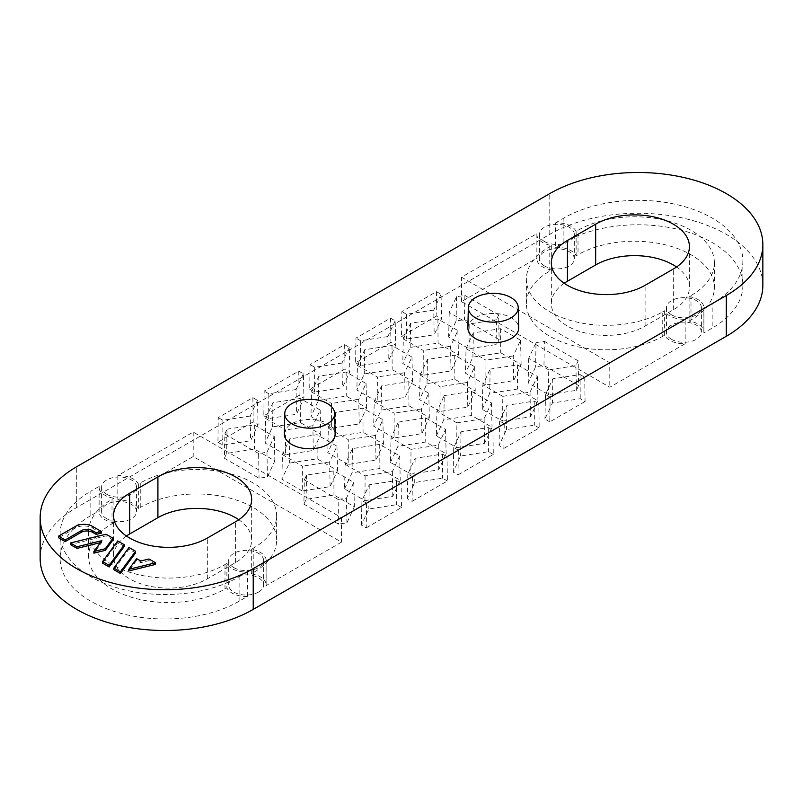 <?xml version="1.0" encoding="UTF-8"?>
<svg xmlns="http://www.w3.org/2000/svg" width="803" height="803" viewBox="0 0 803 803"><rect width="100%" height="100%" fill="white"/><g stroke="black" fill="none" stroke-linecap="round" stroke-linejoin="round"><path stroke-width="0.6" stroke-dasharray="4.01 3.01" d="M113.012 539.857L106.066 535.852L70.403 544.595M100.415 542.637L101.881 542.276L93.891 553.147M135.577 552.896L129.012 549.101L113.875 569.688M467.888 327.945A25.395 14.665 180 0 1 493.293 313.461A25.395 14.665 180 0 1 518.688 327.945M284.312 433.931A25.395 14.665 180 0 1 309.707 419.447A25.395 14.665 180 0 1 335.112 433.931M155.541 564.419L148.977 560.624L140.746 562.642L136.661 560.293L128.801 570.973M124.294 546.371L117.73 542.587L102.593 563.174M101.349 533.132L92.435 527.983A11.985 6.916 0 0 0 75.492 527.983L58.559 537.749M40.15 558.446A124.816 72.059 180 0 1 76.707 507.486L549.774 234.366A124.816 72.059 180 0 1 726.293 234.366A124.816 72.059 180 0 1 762.85 285.326M671.569 314.876A17.475 10.088 0 0 0 690.61 317.065A17.475 10.088 0 0 0 701.4 307.74A17.475 10.088 0 0 0 683.925 297.652A17.475 10.088 0 0 0 666.45 307.74A17.475 10.088 0 0 0 671.569 314.876M671.569 339.338A17.475 10.088 180 0 1 666.45 332.201A17.475 10.088 180 0 1 683.925 322.113A17.475 10.088 180 0 1 701.4 332.201A17.475 10.088 180 0 1 696.281 339.338A17.475 10.088 180 0 1 671.569 339.338M544.474 241.502A17.475 10.088 0 0 0 563.525 243.69A17.475 10.088 0 0 0 574.306 234.366A17.475 10.088 0 0 0 556.83 224.278A17.475 10.088 0 0 0 539.365 234.366A17.475 10.088 0 0 0 544.474 241.502M106.719 518.698A17.475 10.088 180 0 1 101.6 511.561A17.475 10.088 180 0 1 119.075 501.474A17.475 10.088 180 0 1 136.55 511.561A17.475 10.088 180 0 1 131.431 518.698A17.475 10.088 180 0 1 106.719 518.698M106.719 494.236A17.475 10.088 0 0 0 125.76 496.425A17.475 10.088 0 0 0 136.55 487.11A17.475 10.088 0 0 0 119.075 477.012A17.475 10.088 0 0 0 101.6 487.11A17.475 10.088 0 0 0 106.719 494.236M544.474 265.954A17.475 10.088 180 0 1 539.365 258.827A17.475 10.088 180 0 1 556.83 248.739A17.475 10.088 180 0 1 574.306 258.827A17.475 10.088 180 0 1 569.197 265.954A17.475 10.088 180 0 1 544.474 265.954M99.14 486.387L99.14 510.838L90.829 515.636L90.829 491.185L99.14 486.387A19.975 11.533 180 0 0 99.1 487.11A19.975 11.533 180 0 0 113.906 498.241L113.906 522.703A19.975 11.533 180 0 1 99.1 511.561A19.975 11.533 180 0 1 99.14 510.838M266.094 561.207L341.486 517.674L193.212 432.074L117.82 475.597A19.975 11.533 180 0 1 138.367 484.119L140.254 483.025A79.878 46.122 180 0 1 253.226 483.025A79.878 46.122 180 0 1 276.623 515.636A79.878 46.122 180 0 1 253.226 548.248L251.329 549.342A19.975 11.533 180 0 1 266.134 560.484A19.975 11.533 180 0 1 266.094 561.207L266.094 585.658L341.486 542.135L193.212 456.536L117.82 500.058A19.975 11.533 180 0 1 138.367 508.58L140.254 507.486L140.254 483.025M536.906 233.643L536.906 258.104L461.514 301.627L609.788 387.237L685.18 343.704A19.975 11.533 180 0 1 664.633 335.182L662.746 336.276L662.746 311.815A79.878 46.122 180 0 1 549.774 311.815A79.878 46.122 180 0 1 526.377 279.203A79.878 46.122 180 0 1 549.774 246.591L551.671 245.507A19.975 11.533 180 0 1 536.866 234.366A19.975 11.533 180 0 1 536.906 233.643L461.514 277.165L461.514 301.627M117.82 475.597L117.82 500.058M193.212 432.074L193.212 456.536M247.414 596.448A19.975 11.533 180 0 1 226.878 587.926L226.878 563.465A19.975 11.533 180 0 0 247.414 571.987L247.414 596.448L239.103 601.246A104.842 60.536 180 0 1 90.829 601.246A104.842 60.536 180 0 1 60.125 558.446A104.842 60.536 180 0 1 90.829 515.636M247.414 571.987L239.103 576.785A104.842 60.536 180 0 1 90.829 576.785A104.842 60.536 180 0 1 60.125 533.985A104.842 60.536 180 0 1 90.829 491.185M258.526 592.072A17.475 10.088 180 0 1 233.803 592.072A17.475 10.088 180 0 1 228.694 584.945A17.475 10.088 180 0 1 246.17 574.848A17.475 10.088 180 0 1 263.635 584.945A17.475 10.088 180 0 1 258.526 592.072M251.329 549.342L251.329 573.804L253.226 572.71A79.878 46.122 0 0 0 276.623 540.098A79.878 46.122 0 0 0 253.226 507.486A79.878 46.122 0 0 0 140.254 507.486M251.329 573.804A19.975 11.533 180 0 1 266.134 584.945A19.975 11.533 180 0 1 266.094 585.658M113.906 522.703L112.008 523.797A79.878 46.122 0 0 0 88.611 556.409A79.878 46.122 0 0 0 112.008 589.021A79.878 46.122 0 0 0 224.981 589.021L226.878 587.926M555.586 222.863L563.897 218.055A104.842 60.536 180 0 1 712.171 218.055A104.842 60.536 180 0 1 742.875 260.865L742.875 285.326A104.842 60.536 180 0 0 712.171 242.516A104.842 60.536 180 0 0 563.897 242.516L555.586 247.314L555.586 222.863A19.975 11.533 180 0 1 576.122 231.384L578.019 230.29A79.878 46.122 180 0 1 690.992 230.29A79.878 46.122 180 0 1 714.389 262.902A79.878 46.122 180 0 1 690.992 295.514L689.094 296.608L689.094 321.059A19.975 11.533 180 0 1 703.9 332.201A19.975 11.533 180 0 1 703.86 332.924L712.171 328.126L712.171 303.664L703.86 308.462L703.86 332.924M742.875 285.326A104.842 60.536 180 0 1 712.171 328.126M555.586 247.314A19.975 11.533 180 0 1 576.122 255.836L578.019 254.752L578.019 230.29M689.094 321.059L690.992 319.975A79.878 46.122 0 0 0 714.389 287.364A79.878 46.122 0 0 0 690.992 254.752A79.878 46.122 0 0 0 578.019 254.752M551.671 245.507L551.671 269.959L549.774 271.053A79.878 46.122 0 0 0 526.377 303.664A79.878 46.122 0 0 0 549.774 336.276A79.878 46.122 0 0 0 662.746 336.276M551.671 269.959A19.975 11.533 180 0 1 536.866 258.827A19.975 11.533 180 0 1 536.906 258.104M253.226 421.886L217.924 442.262L218.296 417.59L252.855 397.636L253.226 421.886L258.064 424.677L250.606 440.747L222.762 445.063L217.924 442.262M299.117 395.387L263.816 415.763L264.187 391.091L298.746 371.137L299.117 395.387L303.956 398.178L296.498 414.258L268.654 418.564L263.816 415.763M345.019 368.888L309.707 389.274L310.078 364.602L344.648 344.648L345.019 368.888L349.857 371.679L342.389 387.759L314.555 392.065L309.707 389.274M390.91 342.389L355.609 362.775L355.98 338.103L390.539 318.149L390.91 342.389L395.749 345.19L388.291 361.26L360.447 365.566L355.609 362.775M436.802 315.89L401.5 336.276L401.871 311.604L436.43 291.65L436.802 315.89L441.64 318.691L434.182 334.761L406.338 339.067L401.5 336.276M503.882 448.375L539.184 427.999L538.813 403.748L504.254 423.703L503.882 448.375L499.044 445.585L506.502 429.515L534.346 425.199L539.184 427.999M457.981 474.874L493.293 454.498L492.922 430.247L458.352 450.202L457.981 474.874L453.143 472.084L460.611 456.004L488.445 451.698L493.293 454.498M412.09 501.373L447.391 480.987L447.02 456.746L412.461 476.701L412.09 501.373L407.251 498.583L414.709 482.503L442.553 478.197L447.391 480.987M366.198 527.872L401.5 507.486L401.129 483.245L366.569 503.2L366.198 527.872L361.36 525.072L368.818 509.002L396.662 504.696L401.5 507.486M549.774 421.886L544.936 419.086L552.394 403.016L580.238 398.71L585.076 401.5L584.704 377.259L550.145 397.214L549.774 421.886L585.076 401.5M224.398 458.232L226.637 453.414L254.481 449.108L274.857 460.872L267.399 476.942L259.048 478.237L224.398 458.232L224.82 434.021L227.058 429.193L226.637 453.414M578.602 385.53L543.952 365.526L535.601 366.82L528.143 382.89L548.519 394.664L576.363 390.358L578.602 385.53L578.18 360.828L575.942 365.646L548.68 369.862L548.519 394.664M303.885 504.123L306.124 499.305L333.968 494.999L354.354 506.763L346.896 522.843L338.535 524.128L303.885 504.123L304.317 479.913L306.555 475.095L333.817 470.879L353.772 482.392L346.464 498.131L338.113 499.426L338.535 524.128M499.115 339.639L464.465 319.634L456.104 320.929L448.646 336.999L469.032 348.773L496.876 344.457L499.115 339.639L498.683 314.937L496.445 319.755L496.876 344.457M344.557 488.886L352.025 472.806L379.869 468.5L400.245 480.264L392.787 496.344L364.943 500.65L344.557 488.886L345.139 464.335L352.447 448.596L379.709 444.38L399.663 455.903L392.356 471.642L365.104 475.858L345.139 464.335M436.35 435.888L443.808 419.818L471.652 415.502L492.038 427.276L484.58 443.346L456.736 447.652L436.35 435.888L436.932 411.337L444.24 395.598L443.808 419.818M423.131 375.262L402.755 363.498L410.213 347.418L438.057 343.112L458.443 354.886L450.975 370.956L423.131 375.262L423.291 350.469L403.337 338.946L402.755 363.498M377.239 401.761L356.863 389.997L364.321 373.917L392.165 369.611L412.541 381.375L405.083 397.455L377.239 401.761L377.4 376.968L357.445 365.445L356.863 389.997M285.456 454.759L265.07 442.985L272.528 426.915L300.372 422.609L320.758 434.373L313.29 450.453L285.456 454.759L285.607 429.956L265.652 418.443L265.07 442.985M331.348 428.26L310.962 416.496L318.42 400.416L346.264 396.11L366.65 407.874L359.192 423.954L331.348 428.26L331.498 403.467L311.544 391.944L310.962 416.496M485.825 384.968L465.449 373.194L472.907 357.124L500.751 352.818L521.137 364.582L513.669 380.652L485.825 384.968L485.986 360.166L466.031 348.643L465.449 373.194M439.934 411.457L419.547 399.693L427.015 383.613L454.859 379.307L475.235 391.081L467.778 407.151L439.934 411.457L440.094 386.665L420.14 375.142L419.547 399.693M302.249 490.954L281.863 479.18L289.331 463.11L317.175 458.804L337.551 470.568L330.093 486.648L302.249 490.954L302.41 466.152L282.455 454.639L281.863 479.18M348.141 464.455L327.765 452.691L335.222 436.611L363.066 432.305L383.453 444.069L375.985 460.149L348.141 464.455L348.301 439.663L328.347 428.14L327.765 452.691M394.042 437.956L373.656 426.192L381.114 410.112L408.958 405.806L429.344 417.58L421.886 433.65L394.042 437.956L394.193 413.164L374.238 401.641L373.656 426.192M482.242 409.389L489.71 393.319L517.544 389.013L537.93 400.777L530.472 416.847L502.628 421.163L482.242 409.389L482.824 384.838L490.131 369.099L489.71 393.319M390.459 462.387L397.917 446.307L425.761 442.001L446.137 453.775L438.679 469.845L410.835 474.151L390.459 462.387L391.041 437.836L398.338 422.097L397.917 446.307M564.188 283.278A54.915 31.708 0 0 0 551.34 303.664A54.915 31.708 0 0 0 567.43 326.088A54.915 31.708 0 0 0 645.09 326.088L673.336 309.777A54.915 31.708 0 0 0 689.426 287.364A54.915 31.708 0 0 0 676.568 266.977M126.432 536.023A54.915 31.708 0 0 0 113.574 556.409A54.915 31.708 0 0 0 129.664 578.822A54.915 31.708 0 0 0 207.335 578.822L235.57 562.522A54.915 31.708 0 0 0 251.66 540.098A54.915 31.708 0 0 0 238.812 519.722M304.317 479.913L338.113 499.426M106.066 534.226L106.066 535.852M101.881 540.65L101.881 542.276M117.73 540.951L117.73 542.587M129.012 547.475L129.012 549.101M148.977 558.998L148.977 560.624M136.661 558.657L136.661 560.293M140.746 561.016L140.746 562.642M138.367 484.119L138.367 508.58M664.633 335.182L664.633 310.721A19.975 11.533 180 0 0 685.18 319.253L685.18 343.704M689.094 296.608A19.975 11.533 180 0 1 703.9 307.74A19.975 11.533 180 0 1 703.86 308.462M576.122 231.384L576.122 255.836M366.569 503.2L361.942 500.53L369.25 484.791L396.501 480.575L401.129 483.245M396.501 480.575L396.662 504.696M361.942 500.53L361.36 525.072M369.25 484.791L368.818 509.002M412.461 476.701L407.834 474.031L415.141 458.292L442.403 454.076L447.02 456.746M442.403 454.076L442.553 478.197M407.834 474.031L407.251 498.583M415.141 458.292L414.709 482.503M458.352 450.202L453.725 447.532L461.032 431.793L488.294 427.577L492.922 430.247M488.294 427.577L488.445 451.698M453.725 447.532L453.143 472.084M461.032 431.793L460.611 456.004M504.254 423.703L499.627 421.033L506.924 405.294L534.186 401.078L538.813 403.748M534.186 401.078L534.346 425.199M499.627 421.033L499.044 445.585M506.924 405.294L506.502 429.515M550.145 397.214L545.518 394.544L552.825 378.805L580.087 374.579L580.238 398.71M580.087 374.579L584.704 377.259M545.518 394.544L544.936 419.086M552.825 378.805L552.394 403.016M252.855 397.636L257.482 400.306L258.064 424.677M257.482 400.306L250.175 416.044L250.606 440.747M250.175 416.044L222.913 420.26L222.762 445.063M222.913 420.26L218.296 417.59M298.746 371.137L303.373 373.807L303.956 398.178M303.373 373.807L296.076 389.545L296.498 414.258M296.076 389.545L268.814 393.761L268.654 418.564M268.814 393.761L264.187 391.091M344.648 344.648L349.275 347.318L349.857 371.679M349.275 347.318L341.968 363.056L342.389 387.759M341.968 363.056L314.706 367.272L314.555 392.065M314.706 367.272L310.078 364.602M390.539 318.149L395.166 320.819L395.749 345.19M395.166 320.819L387.859 336.557L388.291 361.26M387.859 336.557L360.597 340.773L360.447 365.566M360.597 340.773L355.98 338.103M436.43 291.65L441.058 294.32L441.64 318.691M441.058 294.32L433.75 310.058L434.182 334.761M433.75 310.058L406.499 314.274L406.338 339.067M406.499 314.274L401.871 311.604M346.464 498.131L346.896 522.843M306.555 475.095L306.124 499.305M333.817 470.879L333.968 494.999M392.356 471.642L392.787 496.344M365.104 475.858L364.943 500.65M353.772 482.392L354.354 506.763M352.447 448.596L352.025 472.806M379.709 444.38L379.869 468.5M399.663 455.903L400.245 480.264M398.338 422.097L425.6 417.881L445.555 429.404L438.257 445.143L410.995 449.359L410.835 474.151M438.257 445.143L438.679 469.845M425.6 417.881L425.761 442.001M410.995 449.359L391.041 437.836M445.555 429.404L446.137 453.775M444.24 395.598L471.502 391.382L491.456 402.905L484.149 418.644L456.887 422.86L456.736 447.652M484.149 418.644L484.58 443.346M471.502 391.382L471.652 415.502M456.887 422.86L436.932 411.337M491.456 402.905L492.038 427.276M490.131 369.099L517.393 364.883L537.348 376.406L530.04 392.145L502.778 396.361L502.628 421.163M530.04 392.145L530.472 416.847M517.393 364.883L517.544 389.013M502.778 396.361L482.824 384.838M537.348 376.406L537.93 400.777M575.942 365.646L576.363 390.358M548.68 369.862L528.725 358.349L536.023 342.61L535.601 366.82M528.725 358.349L528.143 382.89M536.023 342.61L544.384 341.315L543.952 365.526M496.445 319.755L469.183 323.97L469.032 348.773M469.183 323.97L449.228 312.447L456.536 296.709L464.887 295.424L464.465 319.634M456.536 296.709L456.104 320.929M449.228 312.447L448.646 336.999M403.337 338.946L410.644 323.207L437.896 318.992L457.861 330.515L450.553 346.254L450.975 370.956M450.553 346.254L423.291 350.469M457.861 330.515L458.443 354.886M437.896 318.992L438.057 343.112M410.644 323.207L410.213 347.418M357.445 365.445L364.743 349.706L392.005 345.491L411.959 357.014L404.662 372.753L405.083 397.455M404.662 372.753L377.4 376.968M411.959 357.014L412.541 381.375M392.005 345.491L392.165 369.611M364.743 349.706L364.321 373.917M227.058 429.193L254.32 424.978L274.275 436.501L266.977 452.24L258.616 453.534L259.048 478.237M266.977 452.24L267.399 476.942M274.275 436.501L274.857 460.872M254.32 424.978L254.481 449.108M265.652 418.443L272.96 402.704L300.222 398.479L320.176 410.002L312.869 425.741L313.29 450.453M312.869 425.741L285.607 429.956M320.176 410.002L320.758 434.373M300.222 398.479L300.372 422.609M272.96 402.704L272.528 426.915M311.544 391.944L318.851 376.205L346.113 371.99L366.068 383.513L358.76 399.242L359.192 423.954M358.76 399.242L331.498 403.467M366.068 383.513L366.65 407.874M346.113 371.99L346.264 396.11M318.851 376.205L318.42 400.416M466.031 348.643L473.338 332.904L500.59 328.688L520.545 340.211L513.247 355.95L513.669 380.652M513.247 355.95L485.986 360.166M520.545 340.211L521.137 364.582M500.59 328.688L500.751 352.818M473.338 332.904L472.907 357.124M420.14 375.142L427.437 359.403L454.699 355.187L474.653 366.71L467.346 382.449L467.778 407.151M467.346 382.449L440.094 386.665M474.653 366.71L475.235 391.081M454.699 355.187L454.859 379.307M427.437 359.403L427.015 383.613M282.455 454.639L289.753 438.9L317.014 434.684L336.969 446.197L329.662 461.936L330.093 486.648M329.662 461.936L302.41 466.152M336.969 446.197L337.551 470.568M317.014 434.684L317.175 458.804M289.753 438.9L289.331 463.11M328.347 428.14L335.654 412.401L362.906 408.185L382.86 419.708L375.563 435.437L375.985 460.149M375.563 435.437L348.301 439.663M382.86 419.708L383.453 444.069M362.906 408.185L363.066 432.305M335.654 412.401L335.222 436.611M374.238 401.641L381.545 385.902L408.807 381.686L428.762 393.209L421.455 408.948L421.886 433.65M421.455 408.948L394.193 413.164M428.762 393.209L429.344 417.58M408.807 381.686L408.958 405.806M381.545 385.902L381.114 410.112M578.18 360.828L544.384 341.315M461.514 277.165L609.788 362.775L609.788 387.237M498.683 314.937L464.887 295.424M341.486 517.674L341.486 542.135M224.82 434.021L258.616 453.534M226.878 563.465L224.981 564.559A79.878 46.122 180 0 1 112.008 564.559A79.878 46.122 180 0 1 88.611 531.947A79.878 46.122 180 0 1 112.008 499.336L113.906 498.241M664.633 310.721L662.746 311.815M742.875 260.865A104.842 60.536 180 0 1 712.171 303.664M685.18 319.253L609.788 362.775M233.803 567.611A17.475 10.088 0 0 0 252.855 569.799A17.475 10.088 0 0 0 263.635 560.484A17.475 10.088 0 0 0 246.17 550.396A17.475 10.088 0 0 0 228.694 560.484A17.475 10.088 0 0 0 233.803 567.611M76.707 507.486L76.707 466.724M75.492 526.346L75.492 527.983M549.774 234.366L549.774 193.603M92.435 526.346L92.435 527.983M235.57 562.522L235.57 521.759M207.335 578.822L207.335 538.06M112.008 523.797L112.008 499.336M253.226 572.71L253.226 548.248M224.981 589.021L224.981 564.559M673.336 309.777L673.336 269.015M645.09 326.088L645.09 285.316M549.774 271.053L549.774 246.591M690.992 319.975L690.992 295.514M239.103 601.246L239.103 576.785M563.897 242.516L563.897 218.055M666.45 307.74L666.45 332.201M701.4 307.74L701.4 332.201M101.6 487.11L101.6 511.561M136.55 487.11L136.55 511.561M539.365 234.366L539.365 258.827M574.306 234.366L574.306 258.827M60.125 533.985L60.125 558.446M99.1 511.561L99.1 487.11M266.134 584.945L266.134 560.484M703.9 332.201L703.9 307.74M536.866 258.827L536.866 234.366M113.574 515.636L113.574 556.409M251.66 499.336L251.66 540.098M88.611 531.947L88.611 556.409M276.623 515.636L276.623 540.098M551.34 262.902L551.34 303.664M689.426 246.591L689.426 287.364M526.377 279.203L526.377 303.664M714.389 262.902L714.389 287.364M228.694 560.484L228.694 584.945M263.635 560.484L263.635 584.945"/><path stroke-width="1.2" d="M93.891 551.51L93.891 553.147L105.293 550.346L113.012 539.857L113.012 538.231L106.066 534.226L70.403 542.958L76.968 546.753L101.881 540.65L93.891 551.51L105.293 548.72L113.012 538.231M70.403 542.958L70.403 544.595L76.968 548.379L100.415 542.637M113.875 568.062L113.875 569.688L120.44 573.483L135.577 552.896L135.577 551.26L129.012 547.475L113.875 568.062L120.44 571.846L135.577 551.26M645.09 285.316L673.336 269.015A54.915 31.708 0 0 0 689.426 246.591A54.915 31.708 0 0 0 673.336 224.178A54.915 31.708 0 0 0 595.665 224.178L567.43 240.478A54.915 31.708 0 0 0 551.34 262.902A54.915 31.708 0 0 0 567.43 285.316A54.915 31.708 0 0 0 645.09 285.316M76.707 568.634A124.816 72.059 180 0 1 40.15 517.674A124.816 72.059 180 0 1 76.707 466.724L549.774 193.603A124.816 72.059 180 0 1 726.293 193.603A124.816 72.059 180 0 1 762.85 244.554A124.816 72.059 180 0 1 726.293 295.514L253.226 568.634A124.816 72.059 180 0 1 76.707 568.634M207.335 538.06L235.57 521.759A54.915 31.708 0 0 0 251.66 499.336A54.915 31.708 0 0 0 235.57 476.912A54.915 31.708 0 0 0 157.91 476.912L129.664 493.223A54.915 31.708 0 0 0 113.574 515.636A54.915 31.708 0 0 0 129.664 538.06A54.915 31.708 0 0 0 207.335 538.06M518.246 307.559L518.688 327.945A25.395 14.665 180 0 1 511.25 338.495A25.395 14.665 180 0 1 483.426 341.636A25.395 14.665 180 0 1 467.888 327.945L468.33 307.559A24.963 14.414 180 0 1 493.293 293.326A24.963 14.414 180 0 1 518.246 307.559A24.963 14.414 180 0 1 510.939 317.928A24.963 14.414 180 0 1 475.637 317.928A24.963 14.414 180 0 1 468.33 307.559M334.67 413.555L335.112 433.931A25.395 14.665 180 0 1 327.674 444.481A25.395 14.665 180 0 1 299.85 447.622A25.395 14.665 180 0 1 284.312 433.931L284.754 413.555A24.963 14.414 180 0 1 309.707 399.312A24.963 14.414 180 0 1 334.67 413.555A24.963 14.414 180 0 1 327.363 423.924A24.963 14.414 180 0 1 292.061 423.924A24.963 14.414 180 0 1 284.754 413.555M128.801 569.337L128.801 570.973L155.541 564.419L155.541 562.783L148.977 558.998L140.746 561.016L136.661 558.657L128.801 569.337L155.541 562.783M102.593 561.548L102.593 563.174L109.158 566.968L124.294 546.371L124.294 544.745L117.73 540.951L102.593 561.548L109.158 565.332L124.294 544.745M96.159 534.396L101.349 533.132L101.349 531.496L92.435 526.346A11.985 6.916 0 0 0 75.492 526.346L58.559 536.123L58.559 537.749L65.194 541.583L81.254 532.319A7.99 4.607 180 0 1 92.556 532.319L96.159 534.396L96.159 532.77L101.349 531.496M762.85 244.554L762.85 285.326A124.816 72.059 180 0 1 726.293 336.276L253.226 609.397A124.816 72.059 180 0 1 76.707 609.397A124.816 72.059 180 0 1 40.15 558.446L40.15 517.674M58.559 536.123L65.194 539.957L65.194 541.583M65.194 539.957L81.254 530.683A7.99 4.607 180 0 1 92.556 530.683L96.159 532.77M676.568 266.977A54.915 31.708 0 0 0 673.336 264.94A54.915 31.708 0 0 0 595.665 264.94L567.43 281.241A54.915 31.708 0 0 0 564.188 283.278M238.812 519.722A54.915 31.708 0 0 0 235.57 517.684A54.915 31.708 0 0 0 157.91 517.684L129.664 533.985A54.915 31.708 0 0 0 126.432 536.023M105.293 548.72L105.293 550.346M76.968 546.753L76.968 548.379M109.158 565.332L109.158 566.968M120.44 571.846L120.44 573.483M81.254 530.683L81.254 532.319M92.556 530.683L92.556 532.319M253.226 609.397L253.226 568.634M726.293 336.276L726.293 295.514M129.664 533.985L129.664 493.223M157.91 517.684L157.91 476.912M567.43 281.241L567.43 240.478M595.665 264.94L595.665 224.178"/></g></svg>
